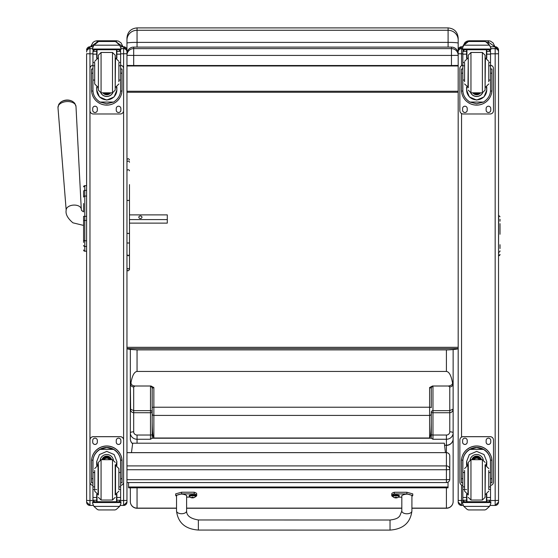 <?xml version="1.0" encoding="UTF-8"?>
<svg xmlns="http://www.w3.org/2000/svg" width="558" height="558" viewBox="0 0 558 558"><rect width="100%" height="100%" fill="white"/><g stroke="black" fill="none" stroke-linecap="round" stroke-linejoin="round"><path stroke-width="0.84" d="M126.959 490.308L126.959 482.558L446.414 482.558A3.362 3.362 0 0 0 449.776 479.196A3.362 0.509 180 0 1 446.414 479.706L446.414 482.524M126.959 452.678L446.414 452.643L446.414 469.731A3.362 0.509 0 0 0 449.42 469.452A3.362 0.509 0 0 0 449.776 469.222A3.362 3.327 180 0 0 446.414 465.902L126.959 465.902M446.414 452.678A3.362 3.327 0 0 1 449.776 456.005A3.362 3.362 0 0 0 446.414 452.643L446.414 445.389A6.724 6.584 -0 0 0 453.138 438.804L453.138 409.07L449.776 410.639L432.966 410.639A1.681 1.59 0 0 0 431.278 412.223A1.681 0.516 180 0 0 432.966 412.739L432.966 386.589A1.681 1.59 -0 0 0 431.278 388.18L429.597 387.538L429.597 407.228L153.862 407.228A1.681 0.46 180 0 0 152.181 407.689L152.16 438.232L431.306 438.232L432.966 439.258L446.414 439.258L446.414 445.207L444.559 445.207M449.776 479.196L449.776 456.005M458.181 348.569L458.181 348.569C457.937 349.106 454.575 349.545 448.095 349.88L137.052 349.88C130.558 349.538 127.196 349.106 126.959 348.569L458.181 348.569L458.181 347.313L458.181 461.822M458.181 41.669L458.181 502.074A3.362 3.362 0 0 0 461.543 505.436L461.543 500.526L458.181 500.435M458.181 40.127L458.181 37.986C457.588 31.862 454.219 28.5 448.095 27.9L448.095 30.271A10.086 9.856 -0 0 1 458.181 40.127L458.181 43.133C457.588 42.694 454.219 42.436 448.095 42.373L448.095 47.109M448.095 65.516L457.609 65.977L457.609 65.46M126.959 65.425L133.69 65.516L133.69 55.43L126.959 55.34A6.724 6.724 0 0 1 133.69 48.609L133.69 55.43L451.457 55.43L451.457 48.609A6.724 6.724 0 0 1 458.181 55.34L458.181 43.133M457.609 65.977L127.538 65.977L137.052 65.516M127.538 65.46L127.538 65.977M448.095 65.865L137.052 65.865M137.052 27.9C130.921 28.5 127.559 31.862 126.959 37.986L126.959 43.126A10.086 0.753 -0 0 1 137.052 42.373L137.052 27.9L448.095 27.9M126.959 56.142L126.959 41.662M126.959 43.126L126.959 502.074A3.362 3.362 0 0 1 123.597 505.436L123.597 500.526L126.959 500.442M126.959 91.24L458.181 91.24L458.181 92.265L126.959 92.265M126.959 347.313L458.181 347.313M445.437 452.643L444.321 443.191L132.685 443.205L131.458 452.643M128.584 487.001L128.584 487.832L448.032 487.818L448.032 486.988L128.584 487.001L128.584 482.558M448.032 482.14L448.032 486.988M83.581 194.407L83.581 194.868M83.581 216.309L83.581 239.047M83.581 233.321L83.581 216.337L84.795 216.33L84.795 220.438L86.609 220.438M83.581 225.425L83.581 233.411L83.581 225.425L72.931 222.823C67.644 218.338 65.391 214.119 66.179 210.171A7.568 4.548 176.2 0 1 73.433 205.1A7.568 4.548 176.2 0 1 81.28 209.18L81.545 210.478L83.581 211.873L83.581 203.517M83.581 242.43L83.581 239.18L83.581 242.43M83.581 191.401L83.581 197.093A1.214 1.025 180 0 1 84.795 196.067L84.795 190.362A1.214 1.025 180 0 0 83.581 191.387L83.581 191.401M83.581 239.8L83.581 239.18M83.581 249.956A1.214 1.214 -0 0 0 84.795 251.17L86.609 251.205L86.609 461.822M83.581 186.888A1.214 1.214 180 0 1 84.795 185.674L83.581 186.888A1.214 1.214 180 0 1 84.795 185.674L86.609 185.674L86.609 54.412M83.623 250.298L83.581 249.991A1.214 1.214 -0 0 0 84.795 251.205L84.425 251.142M133.69 65.516L451.457 65.516L451.457 55.43L458.181 55.34L458.181 53.833A6.724 6.724 180 0 0 451.457 47.109L451.457 48.609L133.69 48.609L133.69 47.109A6.724 6.724 180 0 0 126.959 53.833L126.959 50.157M451.457 65.516L458.181 65.425M72.735 101.514A8.175 4.917 176.2 0 0 60.571 102.309L58.792 104.283L57.983 107.631A9.026 5.427 -3.8 0 1 66.632 101.577A9.026 5.427 -3.8 0 1 75.993 106.445L74.758 103.237L72.735 101.514A10.93 10.93 0 0 0 60.571 102.309M129.484 219.58L167.295 219.58L167.295 214.879L129.484 214.879M141.969 217.229A1.576 1.256 180 0 1 138.816 217.229A1.576 1.256 180 0 1 141.969 217.229M126.959 269.556C127.454 271.237 128.298 271.237 129.484 269.556L129.484 223.123L167.295 223.123L167.295 219.58M86.609 53.98L86.609 502.074A3.362 3.362 0 0 0 89.971 505.436L89.971 500.526L86.609 500.442M86.609 50.122L86.609 50.122A3.362 3.362 180 0 1 89.971 46.76L86.609 50.122M120.912 48.651L123.597 48.651L123.597 46.753L126.959 50.122L126.959 53.735L120.626 53.819M90.661 46.753L97.078 42.115M116.496 42.115L122.872 46.753M498.531 54.105L498.531 50.157M490.803 48.651L495.169 48.651L495.169 46.753L498.531 50.115L498.531 502.074A3.362 3.362 0 0 1 495.169 505.436L495.169 500.526L498.531 500.435M498.531 490.308L498.531 460.517M458.181 50.157L458.181 50.122A3.362 3.362 180 0 1 461.543 46.76L458.181 50.115M458.181 54.412L458.181 55.34M462.673 46.753L465.846 42.931M486.388 42.115L488.445 42.115L494.883 46.753M126.959 233.125L128.221 233.551L129.484 233.125L129.484 254.643L128.221 255.808L126.959 254.643M129.484 184.6L129.484 233.125M129.484 254.643L129.484 267.666A1.262 1.207 180 0 1 128.221 268.872A1.262 1.207 180 0 1 126.959 267.666A1.262 1.151 180 0 0 128.221 268.816A1.262 1.151 180 0 0 129.484 267.666L129.484 269.556M129.484 199.89L129.484 213.867M176.523 508.122L137.052 508.122A6.724 6.584 180 0 1 130.328 501.537L130.328 487.832L130.328 501.537A6.724 6.724 0 0 0 137.052 508.261L137.052 487.832M411.909 508.261L446.414 508.261A6.724 6.724 0 0 0 453.138 501.537A6.724 6.584 180 0 1 446.414 508.122L411.909 508.122M431.278 412.223L431.278 421.953C431.181 431.683 430.623 437.033 429.597 438.002L153.862 438.002L153.862 387.538L152.181 388.18A1.681 1.59 -0 0 0 150.5 386.589L150.5 412.739A1.681 0.516 180 0 0 152.181 412.223A1.681 1.59 0 0 0 150.5 410.639L133.69 410.639L130.328 409.07L130.328 439.041M152.181 434.515A1.681 0.516 180 0 1 150.5 435.031L137.052 435.031A3.362 3.202 180 0 1 133.69 431.822L133.69 386.924A3.362 3.181 180 0 1 130.328 383.744L130.656 410.66L131.59 411.937L133.313 412.718L150.5 412.739L150.5 439.258L152.16 438.232M153.862 387.538L151.009 386.01L135.043 386.01C132.169 385.69 130.83 384.476 131.039 382.37C132.344 375.408 134.345 371.767 137.052 371.447L446.414 371.447C449.113 371.767 451.122 375.408 452.426 382.37C452.915 384.309 451.582 385.522 448.416 386.01L449.776 386.924L449.776 412.739L451.234 412.376L452.405 411.358L453.117 409.481L453.138 383.744A3.362 3.181 180 0 1 449.776 386.924M153.862 438.002C152.843 437.033 152.285 431.683 152.181 421.953M152.181 388.18L152.181 407.689M432.966 386.589L432.457 386.01L429.597 387.538M432.457 386.01L448.416 386.01M131.039 382.37L130.328 383.744L130.328 349.385M130.328 410.395L130.328 361.884M431.278 421.953L431.306 438.232M152.181 413.834A1.681 1.59 180 0 0 153.862 415.424L429.597 415.424L429.597 407.228A1.681 0.46 180 0 1 431.278 407.689L431.278 388.18M453.138 349.566L453.138 383.744L452.426 382.37M453.138 501.537L453.138 438.804A6.724 6.403 180 0 1 446.414 445.207L444.58 445.389M453.138 412.32L453.138 439.041M453.138 375.018L453.138 410.395M500.017 234.262L500.017 223.653M500.017 248.533L500.017 244.718M500.017 221.184L500.017 219.28M118.875 80.045L120.626 80.045L120.626 90.103C120.598 95.02 118.247 99.01 113.574 102.065L106.787 103.788L100.001 102.065L113.574 102.065M100.001 102.065C95.32 99.01 92.97 95.02 92.949 90.103L92.949 80.045L94.693 80.045M96.708 87.034L96.708 90.103L99.45 96.925L106.787 100.077L114.118 96.925L116.859 90.103L116.859 87.034M120.598 91.031L121.993 91.031L122.042 89.873L122.042 69.032L120.695 69.039M121.993 91.031A15.254 15.247 0 0 1 106.787 105.12A15.254 15.247 0 0 1 91.575 91.031L92.977 91.031M92.879 69.039L91.533 69.032L91.575 91.031M94.693 65.781L92.949 65.781L92.949 51.287L93.123 50.548L94.63 49.655M118.945 49.655L120.451 50.548L120.626 51.287L120.626 80.045M92.949 51.482A1.681 1.681 56.8 0 1 92.949 51.392L96.708 51.392L96.708 49.711M116.859 58.269L116.859 49.711M92.949 51.392L94.63 49.76L96.708 49.76M93.179 46.105L92.663 48.03L93.925 45.038L97.378 41.92L98.578 41.494L93.925 45.184L119.649 45.184L120.912 48.03L120.912 49.711L92.663 49.711L92.663 49.034L120.912 49.034M120.912 48.03L119.649 45.038L116.19 41.92L114.997 41.515L116.19 41.92M119.649 45.184L116.19 42.017M98.571 41.494L114.997 41.494M96.708 51.392L96.708 58.269M96.708 89.901L97.085 87.167M116.483 87.167L116.859 89.901M116.859 89.838A10.072 10.072 0 0 1 106.787 99.847A10.072 10.072 0 0 1 96.715 89.838M112.786 92.809A6.724 6.724 0 0 1 100.789 92.809M112.73 92.816A6.724 6.724 0 0 1 100.838 92.816M97.036 49.711L97.036 58.151M116.538 49.711L116.538 58.151M92.663 48.03L92.663 49.034M118.875 65.781L120.626 65.781M92.949 65.781L92.949 80.045M116.859 51.392L120.626 51.392A1.681 1.681 -56.8 0 1 120.626 51.482M120.626 51.392L118.945 49.711M93.179 46.237L93.925 45.184M120.626 65.265A3.362 3.362 0 0 1 123.597 68.606L123.597 110.623A3.362 3.362 0 0 1 120.235 113.985L93.332 113.985A3.362 3.362 0 0 1 89.971 110.623L89.971 68.606A3.362 3.362 0 0 1 92.949 65.265M97.329 108.524L97.329 110.205A2.309 2.309 0 0 1 95.013 112.514A2.309 2.309 0 0 1 92.705 110.205L92.705 108.524A2.309 2.309 0 0 1 95.013 106.208A2.309 2.309 0 0 1 97.329 108.524M120.87 108.524L120.87 110.205A2.309 2.309 0 0 1 118.554 112.514A2.309 2.309 0 0 1 116.245 110.205L116.245 108.524A2.309 2.309 0 0 1 118.554 106.208A2.309 2.309 0 0 1 120.87 108.524M92.705 69.032L92.705 69.025A2.309 2.309 0 0 1 92.949 67.999M120.87 69.025L120.87 69.032A2.309 2.309 0 0 0 120.626 67.999M92.949 53.819L89.971 53.819L89.971 68.571A3.362 3.362 0 0 1 92.949 65.23M120.626 65.23A3.362 3.362 0 0 1 123.597 68.571L123.597 68.606M97.329 110.17A2.309 2.309 0 0 1 95.013 112.479A2.309 2.309 0 0 1 92.705 110.17M120.87 110.17A2.309 2.309 0 0 1 118.554 112.479A2.309 2.309 0 0 1 116.245 110.17M105.79 92.823A3.174 3.174 180 0 0 107.785 92.823M105.518 92.823A3.174 3.174 180 0 0 108.05 92.823M104.946 92.823A3.439 3.439 180 0 0 108.629 92.823M104.534 92.823A3.676 3.676 180 0 0 109.04 92.823M104.13 92.823A3.941 3.941 180 0 0 109.438 92.823M115.192 90.131L115.192 55.165L115.192 90.131M98.382 90.131L98.382 55.165L101.068 52.473L112.5 52.473L115.192 55.165M94.693 62.956L94.693 83.951L98.055 87.306M118.875 81.719L118.875 62.956M92.949 76.683L92.949 68.613M120.626 68.613L120.626 76.683M94.693 472.507L92.949 472.507L92.949 461.55C92.97 456.486 95.32 452.433 100.001 449.392L106.787 447.565L113.574 449.392L100.001 449.392M113.574 449.392C118.247 452.433 120.598 456.486 120.626 461.55L120.626 472.507L118.875 472.507M116.859 465.484L116.859 461.55L114.118 454.568L106.787 451.387L99.45 454.568L96.708 461.55L96.708 465.484M122.042 482.81L120.695 482.81L122.042 482.81L122.042 461.222A15.254 15.247 180 0 0 106.787 445.975A15.254 15.247 180 0 0 91.533 461.222L91.533 482.81L92.879 482.81L91.533 482.81M94.693 486.869L92.949 486.869L92.998 460.155L91.575 460.155L91.533 461.32M91.575 460.155A15.254 15.247 0 0 1 106.787 446.072A15.254 15.247 0 0 1 121.993 460.155L120.577 460.155L120.626 486.869L118.875 486.869M122.042 461.32L121.993 460.155M120.626 486.869L120.626 500.142A1.681 1.681 -50.9 0 1 120.626 500.233L118.945 501.781L116.859 501.781L118.945 501.781M120.626 500.233L116.859 500.233L116.859 501.781M93.925 506.385L97.378 509.51L98.578 509.935L114.997 509.935L116.19 509.51L119.649 506.385L93.925 506.385L92.663 503.525L92.663 501.719L94.128 501.719L92.663 501.719M92.998 460.155A13.838 13.838 0 0 1 106.787 447.481A13.838 13.838 0 0 1 120.577 460.155M116.859 500.233L116.859 494.249M116.859 461.452L116.064 465.246M97.504 465.246L96.715 461.452M116.859 461.382A10.072 10.072 0 0 1 116.022 465.239M97.552 465.239A10.072 10.072 0 0 1 96.715 461.382M100.21 459.834A6.724 6.724 0 0 1 113.365 459.834M97.036 494.367L97.036 501.74L116.538 501.74L116.538 494.367M120.912 501.719L119.44 501.719L120.912 501.719L120.912 503.525L119.649 506.385M92.949 486.869L92.949 500.142A1.681 1.681 50.9 0 0 92.949 500.233L94.588 501.781L96.708 501.781L94.63 501.781M96.708 501.781L96.708 494.249M92.949 485.411A3.362 3.362 0 0 1 89.971 482.07L89.971 440.018A3.362 3.362 0 0 1 93.332 436.656L120.235 436.656A3.362 3.362 0 0 1 123.597 440.018L123.597 482.07A3.362 3.362 0 0 1 120.626 485.411M89.971 440.053A3.362 3.362 0 0 1 93.332 436.691L120.235 436.691A3.362 3.362 0 0 1 123.597 440.053M116.245 442.152L116.245 440.471A2.309 2.309 0 0 1 118.554 438.163A2.309 2.309 0 0 1 120.87 440.471L120.87 442.152A2.309 2.309 0 0 1 118.554 444.461A2.309 2.309 0 0 1 116.245 442.152M92.705 442.152L92.705 440.471A2.309 2.309 0 0 1 95.013 438.163A2.309 2.309 0 0 1 97.329 440.471L97.329 442.152A2.309 2.309 0 0 1 95.013 444.461A2.309 2.309 0 0 1 92.705 442.152M120.87 442.117A2.309 2.309 0 0 1 118.554 444.426A2.309 2.309 0 0 1 116.245 442.117M97.329 442.117A2.309 2.309 0 0 1 95.013 444.426A2.309 2.309 0 0 1 92.705 442.117M109.48 459.687A3.174 3.174 180 0 0 104.088 459.687M109.787 459.687A3.439 3.439 180 0 0 103.788 459.687M110.052 459.687A3.676 3.676 180 0 0 103.516 459.687M110.351 459.687A3.941 3.941 180 0 0 103.223 459.687M98.382 462.387L98.382 494.995L98.382 462.387L101.068 459.687L101.068 500.038L98.382 497.352M115.192 464.73L115.192 494.995M115.192 462.38L112.5 459.687L112.5 500.038L115.192 497.352M118.875 489.247L118.875 468.567L115.513 465.205L115.513 494.528L118.875 491.166M94.693 470.457L94.693 491.159M120.626 475.828L120.626 483.898M92.949 483.898L92.949 475.828M488.766 80.045L490.517 80.045L490.517 90.103C490.489 95.02 488.138 99.01 483.465 102.065L476.678 103.788L469.892 102.065L483.465 102.065M469.892 102.065C465.212 99.01 462.861 95.02 462.833 90.103L462.833 80.045L464.584 80.045M466.6 87.034L466.6 90.103L469.341 96.925L476.678 100.077L484.009 96.925L486.75 90.103L486.75 87.034M490.482 91.031L491.884 91.031L491.933 89.873L491.933 69.032L490.587 69.039M491.884 91.031A15.254 15.247 0 0 1 476.678 105.12A15.254 15.247 0 0 1 461.466 91.031L462.868 91.031M462.77 69.039L461.424 69.032L461.466 91.031M464.584 65.781L462.833 65.781L462.833 51.287L463.014 50.548L464.521 49.655M488.836 49.655L490.343 50.548L490.517 51.287L490.517 80.045M462.833 51.482A1.681 1.681 56.8 0 1 462.84 51.392L466.6 51.392L466.6 49.711M486.75 58.269L486.75 49.711M462.84 51.392L464.521 49.76L466.6 49.76M463.07 46.105L462.554 48.03L463.817 45.038L467.269 41.92L468.469 41.494L463.817 45.184L489.54 45.184L490.803 48.03L490.803 49.711L462.554 49.711L462.554 49.034L490.803 49.034M490.803 48.03L489.54 45.038L486.081 41.92L484.888 41.515L486.081 41.92M489.54 45.184L486.081 42.017M468.462 41.494L484.888 41.494M466.6 51.392L466.6 58.269M466.6 89.901L466.976 87.167M486.374 87.167L486.75 89.901M486.75 89.838A10.072 10.072 0 0 1 476.678 99.847A10.072 10.072 0 0 1 466.6 89.838M482.677 92.809A6.724 6.724 0 0 1 470.68 92.809M482.621 92.816A6.724 6.724 0 0 1 470.729 92.816M466.927 49.711L466.927 58.151M486.43 49.711L486.43 58.151M462.554 48.03L462.554 49.034M488.766 65.781L490.517 65.781M462.833 65.781L462.833 80.045M486.75 51.392L490.517 51.392A1.681 1.681 -56.8 0 1 490.517 51.482M490.517 51.392L488.836 49.711M463.07 46.237L463.817 45.184M490.517 65.265A3.362 3.362 0 0 1 493.488 68.606L493.488 110.623A3.362 3.362 0 0 1 490.126 113.985L463.224 113.985A3.362 3.362 0 0 1 459.862 110.623L459.862 68.606A3.362 3.362 0 0 1 462.833 65.265M467.22 108.524L467.22 110.205A2.309 2.309 0 0 1 464.905 112.514A2.309 2.309 0 0 1 462.596 110.205L462.596 108.524A2.309 2.309 0 0 1 464.905 106.208A2.309 2.309 0 0 1 467.22 108.524M490.761 108.524L490.761 110.205A2.309 2.309 0 0 1 488.445 112.514A2.309 2.309 0 0 1 486.137 110.205L486.137 108.524A2.309 2.309 0 0 1 488.445 106.208A2.309 2.309 0 0 1 490.761 108.524M462.596 69.032L462.596 69.025A2.309 2.309 0 0 1 462.833 67.999M490.761 69.025L490.761 69.032A2.309 2.309 0 0 0 490.517 67.999M459.862 68.606L459.862 68.571A3.362 3.362 0 0 1 462.833 65.23M490.517 65.23A3.362 3.362 0 0 1 493.488 68.571L493.488 68.606M467.22 110.17A2.309 2.309 0 0 1 464.905 112.479A2.309 2.309 0 0 1 462.596 110.17M490.761 110.17A2.309 2.309 0 0 1 488.445 112.479A2.309 2.309 0 0 1 486.137 110.17M475.681 92.823A3.174 3.174 180 0 0 477.676 92.823M475.409 92.823A3.174 3.174 180 0 0 477.941 92.823M474.837 92.823A3.439 3.439 180 0 0 478.52 92.823M474.426 92.823A3.676 3.676 180 0 0 478.931 92.823M474.021 92.823A3.941 3.941 180 0 0 479.329 92.823M485.083 90.131L485.083 55.165L485.083 90.131M468.274 87.78L468.274 55.165L468.274 87.78M464.584 62.956L464.584 81.719M488.766 81.719L488.766 62.956M462.833 76.683L462.833 68.613M490.517 68.613L490.517 76.683M464.584 472.507L462.833 472.507L462.833 461.55C462.861 456.486 465.212 452.433 469.892 449.392L476.678 447.565L483.465 449.392L469.892 449.392M483.465 449.392C488.138 452.433 490.489 456.486 490.517 461.55L490.517 472.507L488.766 472.507M486.75 465.484L486.75 461.55L484.009 454.568L476.678 451.387L469.341 454.568L466.6 461.55L466.6 465.484M491.933 482.81L490.587 482.81L491.933 482.81L491.933 461.222A15.254 15.247 180 0 0 476.678 445.975A15.254 15.247 180 0 0 461.424 461.222L461.424 482.81L462.77 482.81L461.424 482.81M464.584 486.869L462.833 486.869L462.882 460.155L461.466 460.155L461.424 461.32M461.466 460.155A15.254 15.247 0 0 1 476.678 446.072A15.254 15.247 0 0 1 491.884 460.155L490.468 460.155L490.517 486.869L488.766 486.869M491.933 461.32L491.884 460.155M490.517 486.869L490.517 500.142A1.681 1.681 -50.9 0 1 490.517 500.233L488.836 501.781L486.75 501.781L488.836 501.781M490.517 500.233L486.75 500.233L486.75 501.781M463.817 506.385L467.269 509.51L468.469 509.935L484.888 509.935L486.081 509.51L489.54 506.385L463.817 506.385L462.554 503.525L462.554 501.719L464.019 501.719L462.554 501.719M468.462 509.935L484.888 509.935M462.882 460.155A13.838 13.838 0 0 1 476.678 447.481A13.838 13.838 0 0 1 490.468 460.155M486.75 500.233L486.75 494.249M486.75 461.452L485.955 465.246M467.395 465.246L466.6 461.452M486.75 461.382A10.072 10.072 0 0 1 485.913 465.239M467.437 465.239A10.072 10.072 0 0 1 466.607 461.382M470.094 459.834A6.724 6.724 0 0 1 483.256 459.834M466.927 494.367L466.927 501.74L486.43 501.74L486.43 494.367M490.803 501.719L489.331 501.719L490.803 501.719L490.803 503.525L489.54 506.385M462.833 486.869L462.833 500.142A1.681 1.681 50.9 0 0 462.84 500.233L464.472 501.781L466.6 501.781L464.521 501.781M466.6 501.781L466.6 494.249M462.833 485.411A3.362 3.362 0 0 1 459.862 482.07L459.862 440.018A3.362 3.362 0 0 1 463.224 436.656L490.126 436.656A3.362 3.362 0 0 1 493.488 440.018L493.488 482.07A3.362 3.362 0 0 1 490.517 485.411M459.862 440.053A3.362 3.362 0 0 1 463.224 436.691L490.126 436.691A3.362 3.362 0 0 1 493.488 440.053M486.137 442.152L486.137 440.471A2.309 2.309 0 0 1 488.445 438.163A2.309 2.309 0 0 1 490.761 440.471L490.761 442.152A2.309 2.309 0 0 1 488.445 444.461A2.309 2.309 0 0 1 486.137 442.152M462.596 442.152L462.596 440.471A2.309 2.309 0 0 1 464.905 438.163A2.309 2.309 0 0 1 467.22 440.471L467.22 442.152A2.309 2.309 0 0 1 464.905 444.461A2.309 2.309 0 0 1 462.596 442.152M490.761 442.117A2.309 2.309 0 0 1 488.445 444.426A2.309 2.309 0 0 1 486.137 442.117M467.22 442.117A2.309 2.309 0 0 1 464.905 444.426A2.309 2.309 0 0 1 462.596 442.117M479.371 459.687A3.174 3.174 180 0 0 473.979 459.687M479.678 459.687A3.439 3.439 180 0 0 473.679 459.687M479.943 459.687A3.676 3.676 180 0 0 473.407 459.687M480.243 459.687A3.941 3.941 180 0 0 473.114 459.687M468.274 462.387L468.274 494.995L468.274 462.387L470.959 459.687L470.959 500.038L468.274 497.352M485.083 464.737L485.083 497.352L485.083 464.737M488.766 489.247L488.766 470.457M464.584 470.457L464.584 491.159M490.517 475.828L490.517 483.898M462.833 483.898L462.833 475.828M198.362 529.228L198.362 519.965L198.362 529.228M392.895 496.669A13.866 2.818 -0 0 1 391.744 495.546A13.866 2.818 -0 0 1 394.276 493.928L406.887 493.928L412.76 495.546L411.923 496.383M401.83 497.164L398.412 497.164M411.902 511.009L411.923 495.546C408.561 493.684 405.199 493.684 401.83 495.546L401.816 511.002L399.73 516.073C398.768 516.68 398.503 518.996 390.035 520.014L390.035 530.1C403.141 529.151 410.43 522.783 411.902 511.009L411.902 511.009A5.043 2.769 -179.9 0 1 406.859 513.772A5.043 2.769 -179.9 0 1 401.816 511.002M412.76 495.546L412.76 493.9L406.887 492.282L394.276 492.282A13.866 2.818 180 0 0 391.744 493.9L391.744 495.546M394.276 493.928L394.276 492.282M390.035 530.1L198.362 530.058L198.362 519.965L390.035 520.014M176.537 496.334L175.693 495.497L181.587 493.872L194.198 493.879A13.866 2.818 -0 0 1 196.709 495.49A13.866 2.818 -0 0 1 195.565 496.613M190.041 497.115L186.623 497.115M186.609 510.961L186.623 495.49C183.261 493.635 179.899 493.635 176.537 495.497L176.523 510.947A5.043 2.769 0.1 0 0 181.566 513.723A5.043 2.769 0.1 0 0 186.609 510.961C186.511 515.655 190.431 518.654 198.362 519.965M196.709 495.49L196.709 493.844A13.866 2.818 180 0 0 194.198 492.233L181.587 492.226L175.693 493.851L175.693 495.497M194.198 493.879L194.198 492.233M392.637 495.546A3.306 0.67 -0 0 1 395.95 494.869A3.306 0.67 -0 0 1 399.256 495.546L399.256 496.153A3.306 0.67 180 0 0 395.95 495.483A3.306 0.67 180 0 0 392.637 496.153L392.637 495.546M392.637 496.153L392.818 496.585A3.188 0.649 -0 0 1 395.95 495.818A3.188 0.649 -0 0 1 399.075 496.585L399.256 496.153M395.713 497.576L395.748 497.143L395.057 497.799L396.836 497.799A4.297 4.269 -1.6 0 0 397.694 497.52A1.758 0.356 180 0 0 397.694 497.436A4.297 4.115 -179.3 0 1 396.836 497.701L396.159 497.122A1.758 0.356 180 0 0 395.741 497.122L395.057 497.701A4.297 4.115 179.3 0 1 394.199 497.436A1.758 0.356 180 0 0 394.199 497.52A4.297 4.269 1.8 0 0 395.057 497.799L395.713 497.931L395.782 497.143M396.11 497.143L396.187 497.931L396.836 497.799L396.152 497.122M396.159 497.834L395.734 497.834A1.758 0.356 180 0 0 396.159 497.834M395.741 497.122L396.187 497.576M189.197 495.497A3.306 0.67 -0 0 1 192.51 494.827A3.306 0.67 -0 0 1 195.816 495.497L195.816 496.111A3.306 0.67 180 0 0 192.51 495.434A3.306 0.67 180 0 0 189.197 496.111L189.197 495.497M189.197 496.111L189.378 496.536A3.188 0.649 -0 0 1 192.51 495.769A3.188 0.649 -0 0 1 195.635 496.536L195.816 496.111M192.301 497.08L191.617 497.75L193.396 497.75A4.297 4.269 -1.6 0 0 194.254 497.478A1.758 0.356 180 0 0 194.254 497.387A4.297 4.115 -179.3 0 1 193.396 497.652L192.719 497.08A1.758 0.356 180 0 0 192.301 497.08L191.617 497.652A4.297 4.115 179.3 0 1 190.759 497.387A1.758 0.356 180 0 0 190.759 497.478A4.297 4.269 1.8 0 0 191.617 497.75L192.273 497.882L192.343 497.094M192.67 497.094L192.747 497.882L193.396 497.75L192.712 497.08M192.719 497.792L192.719 497.785A1.758 0.356 180 0 1 192.301 497.785L192.719 497.792M126.959 469.731L446.414 469.731L446.414 479.706L126.959 479.706M126.959 40.127A10.086 9.856 180 0 1 137.052 30.271L448.095 30.271L448.095 42.373L137.052 42.373L137.052 47.109M86.609 251.17L84.795 251.17L84.795 220.438L83.581 220.438M86.609 216.33L84.795 216.33L84.795 196.067L86.609 196.067M83.581 239.738A1.214 1.025 0 0 0 84.795 240.763L86.609 240.763M83.581 245.457A1.214 1.025 -0 0 0 84.795 246.483L86.609 246.483M83.581 249.991L83.581 249.991A1.214 1.214 -0 0 0 84.795 251.205L86.609 251.205M86.609 190.362L84.795 190.362L84.795 185.674L86.609 185.674M84.795 190.376L84.795 195.746M133.69 47.109L451.457 47.109L133.69 47.109A6.724 6.724 0 0 0 126.959 53.833M92.991 500.526L89.971 500.526L89.971 110.623M86.609 52.013A3.362 3.362 180 0 1 89.971 48.651L89.971 53.819L86.609 53.735M92.663 48.651L89.971 48.651L89.971 46.76L92.865 46.76L89.971 46.753M123.597 46.76L120.709 46.76L123.597 46.753A3.362 3.362 180 0 1 126.959 50.122M120.584 500.526L123.597 500.526L123.597 48.651A3.362 3.362 180 0 1 126.959 52.013M89.971 505.436L93.256 505.436L89.971 505.436L86.609 502.074M120.319 505.436L123.597 505.436L120.319 505.436M97.099 42.094L97.099 40.769L95.069 41.132L93.088 42.303L90.57 46.753M116.434 42.073L116.434 40.769L97.099 40.769M462.882 500.526L461.543 500.526L461.543 484.979M461.543 437.102L461.543 113.532M461.543 65.656L461.543 53.819L458.181 53.735M462.833 53.819L461.543 53.819L461.543 48.651A3.362 3.362 180 0 0 458.181 52.013M462.554 48.651L461.543 48.651L461.543 46.76L462.756 46.76L461.543 46.753M495.169 46.76L490.601 46.76L495.169 46.753A3.362 3.362 180 0 1 498.531 50.122M490.475 500.526L495.169 500.526L495.169 53.819L490.517 53.819M498.531 53.735L495.169 53.819L495.169 48.651A3.362 3.362 180 0 1 498.531 52.013M461.543 505.436L463.147 505.436L461.543 505.436L458.181 502.074M490.21 505.436L495.169 505.436L490.21 505.436M469.111 41.494L469.111 40.769L467.081 41.132L465.1 42.303L462.575 46.753M488.445 43.789L488.445 40.769L469.111 40.769M129.484 242.563A1.262 0.474 0 0 1 128.221 243.037A1.262 0.474 0 0 1 126.959 242.563M129.484 162.259A1.262 1.2 180 0 0 128.221 161.06A1.262 1.2 180 0 0 126.959 162.259M129.484 170.804A1.262 1.018 180 0 0 126.959 170.804M129.484 200.427L126.959 200.427M446.414 508.261L446.414 487.818M401.823 508.122L186.609 508.122M132.63 443.624A6.724 6.403 180 0 1 130.328 438.804A6.724 6.584 -0 0 0 132.609 443.75M151.009 386.01L150.5 386.589M133.69 431.822A3.362 1.025 -0 0 0 130.328 432.855A6.724 6.403 -0 0 0 137.052 439.258L137.052 435.031M137.052 443.205L137.052 439.258L150.5 439.258M133.69 386.924L135.043 386.01M431.278 413.834A1.681 1.59 180 0 1 429.597 415.424L429.597 438.002M432.966 439.258L432.966 412.739L449.776 412.739L449.776 431.822A3.362 1.025 -0 0 1 453.138 432.855A6.724 6.403 -0 0 1 446.414 439.258L446.414 435.031L432.966 435.031A1.681 0.516 180 0 1 431.278 434.515M446.414 349.88L446.414 371.447M449.776 431.822A3.362 3.202 180 0 1 446.414 435.031M137.052 371.447L137.052 349.88M500.017 254.413A1.346 1.332 180 0 1 498.671 255.745L500.017 254.615M500.017 250.856A1.346 1.332 180 0 1 498.671 252.188L498.531 255.745M500.017 216.755L498.671 215.409L498.531 252.188M116.859 49.76L118.945 49.76M120.695 73.182L122.042 73.182M91.533 73.182L92.879 73.182M92.663 49.711L120.912 49.711M118.875 62.468L120.626 62.468M92.949 62.468L94.693 62.468M92.949 54.154L96.708 54.154M116.859 54.154L120.626 54.154M104.067 92.823A4.143 4.136 180 0 0 105.629 93.681M107.938 93.681A4.143 4.136 180 0 0 109.508 92.823M103.077 92.823A4.848 4.848 180 0 0 110.498 92.823M102.818 92.823A5.05 5.05 180 0 0 110.749 92.823L106.208 94.714L102.818 92.823M101.068 92.816L101.068 52.473M112.5 92.816L112.5 52.473M98.382 57.99L98.382 87.313M115.192 87.313L115.513 57.99L118.875 61.352M114.997 509.935L98.578 509.935M92.879 478.701L91.533 478.701M122.042 478.701L120.695 478.701M120.912 501.83L92.663 501.83M96.708 489.568L95.578 489.568M94.693 489.568L92.949 489.568M120.626 489.568L118.875 489.568M120.626 497.471L116.859 497.471M96.708 497.471L92.949 497.471M96.708 500.233L92.949 500.233M120.912 502.535L92.663 502.535M110.442 459.687A3.941 3.941 180 0 0 103.132 459.687M110.658 459.687A4.143 4.136 180 0 0 102.916 459.687M111.412 459.687A4.848 4.848 180 0 0 102.163 459.687M111.621 459.687A5.05 5.05 180 0 0 101.954 459.687M112.5 459.687L101.068 459.694M94.693 468.567L98.055 465.205L98.055 494.528L94.693 491.166M486.75 49.76L488.836 49.76M490.587 73.182L491.933 73.182M461.424 73.182L462.77 73.182M462.554 49.711L490.803 49.711M488.766 62.468L490.517 62.468M462.833 62.468L464.584 62.468M462.833 54.154L466.6 54.154M486.75 54.154L490.517 54.154M473.958 92.823A4.143 4.136 180 0 0 475.521 93.681M477.829 93.681A4.143 4.136 180 0 0 479.399 92.823M472.968 92.823A4.848 4.848 180 0 0 480.389 92.823M472.71 92.823A5.05 5.05 180 0 0 480.64 92.823L476.1 94.714L472.71 92.823M470.959 92.816L470.959 52.473L468.274 55.165M482.391 92.816L482.391 52.473L485.083 55.165M468.274 57.99L467.946 87.306M485.083 87.313L485.404 57.99L488.766 61.352M462.77 478.701L461.424 478.701M491.933 478.701L490.587 478.701M490.803 501.83L462.554 501.83M466.6 489.568L465.47 489.568M464.584 489.568L462.833 489.568M490.517 489.568L488.766 489.568M490.517 497.471L486.75 497.471M466.6 497.471L462.833 497.471M466.6 500.233L462.84 500.233M490.803 502.535L462.554 502.535M480.333 459.687A3.941 3.941 180 0 0 473.024 459.687M480.55 459.687A4.143 4.136 180 0 0 472.807 459.687M481.303 459.687A4.848 4.848 180 0 0 472.054 459.687M481.512 459.687A5.05 5.05 180 0 0 471.845 459.687M485.083 462.38L482.391 459.687L482.391 500.038L485.083 497.352M470.959 459.687L482.391 459.687M485.083 494.528L485.404 465.205L488.766 468.567M464.584 468.567L467.946 465.205L467.946 494.528L464.584 491.166M406.887 493.928L406.887 492.282M181.587 493.872L181.587 492.226M176.523 510.947A5.043 2.769 0.1 0 0 176.523 510.954L176.523 510.989C177.995 522.748 185.277 529.103 198.362 530.058M126.959 452.643L446.414 452.643M84.223 251.058L83.756 250.619M458.181 53.833A6.724 6.724 0 0 0 451.457 47.109M81.28 209.18L75.993 106.445M66.179 210.171L57.983 107.631M123.597 505.436L126.959 502.074M122.969 46.753L121.065 42.903L118.491 41.139L116.434 40.769M495.169 505.436L498.531 502.074M494.981 46.753L493.077 42.903L490.496 41.139L488.445 40.769M129.484 159.944C128.647 158.319 127.803 158.319 126.959 159.944M137.052 508.261L176.523 508.261M186.609 508.261L401.823 508.261M122.042 69.032L120.695 69.032M92.879 69.032L91.533 69.032M115.192 90.138L112.5 92.823L101.068 92.823L98.382 90.138M98.055 57.99L94.693 61.352M115.513 87.313L118.875 83.951M112.5 500.038L101.068 500.038M491.933 69.032L490.587 69.032M462.77 69.032L461.424 69.032M485.083 90.138L482.391 92.823L470.959 92.823L468.274 90.138M470.959 52.473L482.391 52.473M467.946 57.99L464.584 61.352M468.274 87.313L464.584 83.951M485.404 87.313L488.766 83.951M482.391 500.038L470.959 500.038M485.404 494.528L488.766 491.166M392.818 496.585A4.304 4.304 0 0 0 395.713 497.931M396.187 497.931A4.304 4.304 0 0 0 399.075 496.585M189.378 496.536A4.304 4.304 0 0 0 192.273 497.882M192.747 497.882A4.304 4.304 0 0 0 195.635 496.536M192.273 497.527L192.308 497.094L192.747 497.527"/></g></svg>
